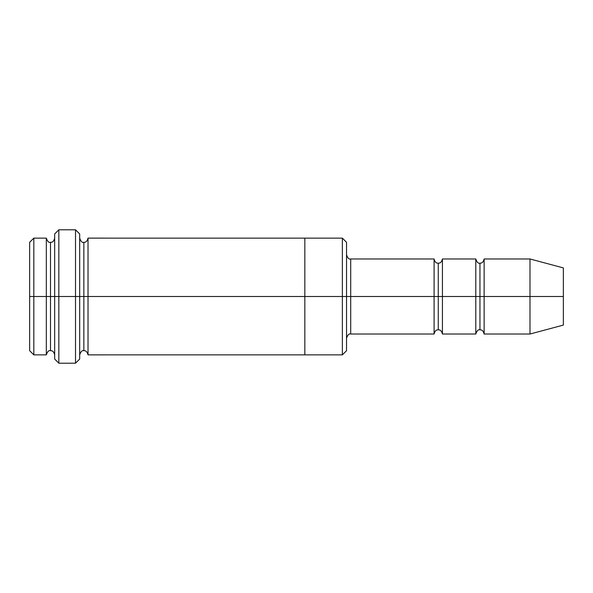 <?xml version="1.0" encoding="UTF-8"?>
<svg xmlns="http://www.w3.org/2000/svg" width="593" height="593" viewBox="0 0 593 593"><rect width="100%" height="100%" fill="white"/><g stroke="black" fill="none" stroke-linecap="round" stroke-linejoin="round"><path stroke-width="0.89" d="M350.7 296.5L350.7 334.029L350.7 296.5L346.534 296.5L346.534 242.3L346.534 350.7L346.534 296.5L342.369 296.5L342.369 238.134L342.369 296.5L350.7 296.5L350.7 258.971L350.7 296.5L438.264 296.5L438.264 263.144L438.264 329.856L438.264 296.5L434.098 296.5L434.098 258.971L434.098 334.029L434.098 258.971L434.098 334.029L434.098 296.5L350.7 296.5L350.7 334.029L350.7 296.5M54.667 296.5L54.667 233.961L54.667 296.5L58.833 296.5L58.833 229.787L58.833 296.5L58.833 229.787L58.833 296.5L75.519 296.5L75.519 229.787L75.519 296.5L79.684 296.5L79.684 233.961L79.684 296.5L83.85 296.5L83.85 242.3L83.85 350.7L83.85 296.5L79.684 296.5L79.684 233.961L79.684 359.039L79.684 296.5L75.519 296.5L75.519 229.787L75.519 363.212L75.519 296.5L58.833 296.5L58.833 363.212L58.833 296.5L50.494 296.5L50.494 242.3L50.494 350.7L50.494 296.5L46.328 296.5L46.328 238.134L46.328 296.5L50.494 296.5L50.494 350.7L50.494 242.3L50.494 296.5L54.667 296.5L54.667 359.039L54.667 296.5M29.65 296.5L29.65 242.3L29.65 296.5L33.823 296.5L33.823 238.134L33.823 296.5L33.823 238.134L33.823 296.5L46.328 296.5L46.328 238.134L46.328 354.866L46.328 296.5L46.328 354.866L46.328 296.5L33.823 296.5L33.823 354.866L33.823 296.5L29.65 296.5L29.65 350.7L29.65 296.5M529.994 296.5L529.994 258.971L529.994 296.5L529.994 258.971L529.994 296.5L563.35 296.5L563.35 267.91L563.35 325.09L563.35 296.5L529.994 296.5L529.994 334.029L529.994 296.5L529.994 334.029L529.994 296.5L484.125 296.5L484.125 258.971L484.125 296.5L529.994 296.5M475.794 296.5L479.959 296.5L479.959 263.144L479.959 329.856L479.959 296.5L475.794 296.5L475.794 258.971L475.794 334.029L475.794 258.971L475.794 334.029L475.794 296.5L442.437 296.5L442.437 334.029L442.437 296.5L438.264 296.5L438.264 329.856L438.264 263.144L438.264 296.5L442.437 296.5L442.437 258.971L442.437 296.5L475.794 296.5M479.959 296.5L479.959 329.856L479.959 263.144L479.959 296.5L484.125 296.5L484.125 334.029L484.125 296.5L479.959 296.5M83.85 296.5L83.85 350.7L83.85 242.3L83.85 296.5L88.023 296.5L88.023 354.873L88.023 296.5L83.85 296.5M342.369 296.5L342.369 238.134L342.369 354.866L342.369 296.5L304.839 296.5L304.839 238.134L304.839 296.5L342.369 296.5L342.369 354.866L342.369 296.5M304.839 296.5L304.839 238.127L304.839 354.873L304.839 296.5L88.023 296.5L88.023 238.127L88.023 296.5L304.839 296.5L304.839 238.127L304.839 296.5M442.437 296.5L442.437 334.029L442.437 296.5M88.023 296.5L88.023 354.873L88.023 296.5M484.125 296.5L484.125 258.971L484.125 296.5M33.823 296.5L33.823 354.866L33.823 296.5M75.519 296.5L75.519 363.212L75.519 296.5M58.833 296.5L58.833 363.212L58.833 296.5M350.7 334.029C349.069 333.444 347.676 334.83 346.534 338.195M54.667 233.961L58.84 229.787L75.519 229.787L79.684 233.961M346.534 242.3L342.369 238.134L88.023 238.127C87.267 241.129 85.881 242.522 83.85 242.3C82.219 242.878 80.826 241.492 79.684 238.127M29.65 242.3L33.823 238.134L46.328 238.134C47.47 241.492 48.863 242.885 50.494 242.3C52.525 242.522 53.911 241.136 54.667 238.134M54.667 354.866C53.911 351.864 52.525 350.478 50.494 350.7C48.863 350.115 47.47 351.508 46.328 354.866L33.823 354.866L29.65 350.7M563.35 267.91L529.994 258.971L484.133 258.971M484.125 258.971C483.377 261.98 481.983 263.366 479.959 263.144C478.321 263.729 476.935 262.336 475.794 258.971L442.43 258.971M484.125 334.029C483.377 331.02 481.983 329.634 479.959 329.856C478.321 329.271 476.935 330.664 475.794 334.029L442.43 334.029M442.437 258.971C441.681 261.98 440.288 263.366 438.264 263.144C436.24 263.366 434.847 261.98 434.098 258.971L350.708 258.971M442.437 334.029C441.681 331.02 440.288 329.634 438.264 329.856C436.24 329.634 434.847 331.02 434.098 334.029L350.708 334.029M346.534 350.7L342.369 354.866L88.023 354.873C87.267 351.871 85.881 350.478 83.85 350.7C82.219 350.122 80.826 351.508 79.684 354.873M79.684 359.039L75.519 363.212L58.84 363.212L54.667 359.039M563.35 325.09L529.994 334.029L484.133 334.029M350.7 258.971C349.069 259.556 347.676 258.17 346.534 254.805"/></g></svg>
